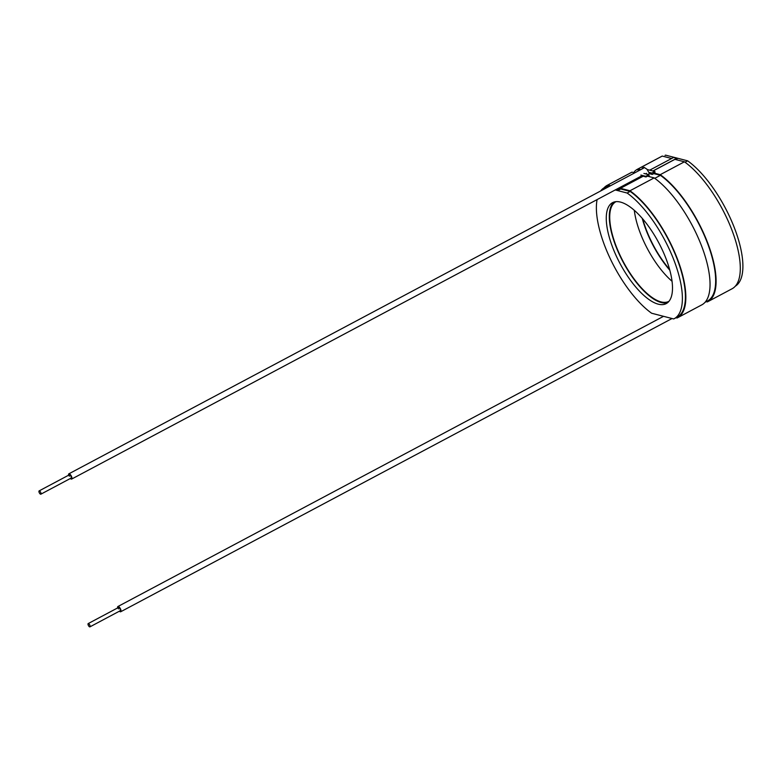 <?xml version="1.0" encoding="UTF-8"?>
<svg xmlns="http://www.w3.org/2000/svg" width="782" height="782" viewBox="0 0 782 782"><rect width="100%" height="100%" fill="white"/><g stroke="black" fill="none" stroke-linecap="round" stroke-linejoin="round"><path stroke-width="1.17" d="M89.95 625.453A1.857 0.714 62 0 1 89.93 626.861A1.857 0.714 62 0 1 88.18 624.994A1.857 0.714 62 0 1 88.19 623.586A1.857 0.714 62 0 1 89.95 625.453M39.1 492.318A1.857 0.714 -118 0 0 40.859 494.185A1.857 0.714 -118 0 0 40.869 492.777A1.857 0.714 -118 0 0 39.11 490.91A1.857 0.714 -118 0 0 39.1 492.318M669.617 269.487A56.421 21.681 62 0 1 645.805 228.491A56.421 21.681 62 0 1 642.726 218.921M668.991 301.285A56.421 21.681 62 0 1 668.903 301.334A56.421 21.681 62 0 1 615.551 244.58A56.421 21.681 62 0 1 615.913 201.707A56.421 21.681 62 0 1 616.011 201.658M672.051 281.276A56.421 21.681 62 0 1 639.754 231.707A56.421 21.681 62 0 1 634.31 210.319M634.231 171.786A74.984 28.817 62 0 1 637.457 169.235L661.66 156.361A74.984 28.817 62 0 1 662.246 156.068L638.044 168.941L640.761 169.645M637.457 169.235A74.984 28.817 62 0 1 638.044 168.941M603.939 187.924A74.984 28.817 62 0 1 607.203 185.324L631.406 172.451A74.984 28.817 62 0 1 631.993 172.157L607.78 185.031L610.507 185.735M607.203 185.324A74.984 28.817 62 0 1 607.78 185.031M665.032 155.403A74.241 28.533 62 0 1 665.57 155.139L665.032 155.403M600.605 191.004A74.241 28.533 62 0 1 604.525 187.592L607.546 185.979A74.241 28.533 62 0 1 608.083 185.715L605.063 187.318L606.724 187.748M615.229 189.948L627.125 193.027A74.241 28.533 62 0 1 674.465 261.569A74.241 28.533 62 0 1 674.24 318.675A74.241 28.533 62 0 1 673.703 318.948L651.641 313.24A74.241 28.533 62 0 1 604.046 244.004A74.241 28.533 62 0 1 597.106 199.596M604.525 187.592A74.241 28.533 62 0 1 605.063 187.318M637.799 169.89A74.241 28.533 62 0 1 638.337 169.616L637.799 169.89M614.134 202.01A57.164 21.964 -118 0 0 615.199 244.492A57.164 21.964 -118 0 0 667.662 302.644M612.169 246.095A57.164 21.964 62 0 1 612.541 202.665A57.164 21.964 62 0 1 666.596 260.171A57.164 21.964 62 0 1 666.225 303.602A57.164 21.964 62 0 1 612.169 246.095M642.237 218.354A57.164 21.964 -118 0 0 645.453 228.403A57.164 21.964 -118 0 0 669.812 270.21M647.907 174.484L649.578 173.624L646.851 169.127L643.997 167.299L642.325 168.062L641.993 168.99M648.503 176.429L649.256 176.028L648.767 174.699L643.899 173.448M649.598 173.731L652.276 174.415L653.791 173.614L660.409 175.324L654.769 178.325M638.337 169.616L639.999 170.046M617.272 188.863L618.621 189.215L643.136 176.175L645.981 176.976L647.496 176.175L654.172 177.895A74.984 28.817 62 0 1 702.021 247.122A74.984 28.817 62 0 1 701.825 304.853L677.623 317.727A74.984 28.817 62 0 1 677.036 318.01L676 317.746M618.621 189.215L618.894 189.938L620.712 188.98L620.468 188.315L643.156 176.243M643.136 176.175L641.787 175.833M631.993 172.157L634.71 172.861M620.468 188.315L629.969 190.769A74.984 28.817 62 0 1 677.818 259.995A74.984 28.817 62 0 1 677.623 317.727M654.172 177.895L629.969 190.769M653.791 173.614L653.547 172.949L660.223 174.679A74.984 28.817 62 0 1 708.072 243.906A74.984 28.817 62 0 1 707.876 301.637A74.984 28.817 62 0 1 707.29 301.92L706.254 301.657M660.409 175.324A74.241 28.533 62 0 1 707.739 243.867A74.241 28.533 62 0 1 707.524 300.982L705.041 302.292M653.547 172.949L655.062 172.148L654.817 171.483L647.203 169.518M652.99 171.014L674.925 159.352L684.426 161.806L660.223 174.679M662.246 156.068L671.64 158.502M675.931 159.606L676.987 159.049L676.713 158.316L673.537 157.495L649.715 170.163M652.892 170.984L676.713 158.316M620.712 188.98L630.155 191.414A74.241 28.533 62 0 1 677.486 259.966A74.241 28.533 62 0 1 677.271 317.072L674.24 318.675M608.083 185.715L609.745 186.145M684.426 161.806A74.984 28.817 62 0 1 732.275 231.032A74.984 28.817 62 0 1 732.079 288.763L707.876 301.637M616.441 189.312L618.894 189.938M630.155 191.414L627.125 193.027M665.57 155.139L687.642 160.838L685.022 162.236M687.642 160.838A74.241 28.533 62 0 1 734.679 228.608A74.241 28.533 62 0 1 735.344 286.163M649.05 172.382L651.787 173.096L654.817 171.483M651.787 173.096L652.276 174.415M640.869 175.051L645.737 176.312L645.981 176.976M645.737 176.312L648.767 174.699M118.434 608.904A1.857 0.714 62 0 1 118.444 607.497A1.857 0.714 62 0 1 120.203 609.364A1.857 0.714 62 0 1 120.193 610.771L89.93 626.861M117.662 607.907A2.972 1.144 62 0 1 117.926 606.509A2.972 1.144 62 0 1 120.731 609.501A2.972 1.144 62 0 1 120.711 611.749A2.972 1.144 62 0 1 119.402 611.192M69.354 476.228A1.857 0.714 62 0 1 69.363 474.811A1.857 0.714 62 0 1 71.123 476.678A1.857 0.714 62 0 1 71.113 478.095L40.859 494.185M68.581 475.231A2.972 1.144 62 0 1 68.845 473.833A2.972 1.144 62 0 1 71.651 476.815A2.972 1.144 62 0 1 71.631 479.073A2.972 1.144 62 0 1 70.321 478.506M39.11 490.91L69.363 474.811M88.19 623.586L118.444 607.497M120.711 611.749L672.051 318.518M117.926 606.509L663.537 316.319M71.631 479.073L642.462 175.471M645.492 173.858L646.489 173.321M68.845 473.833L643.703 168.081"/></g></svg>
